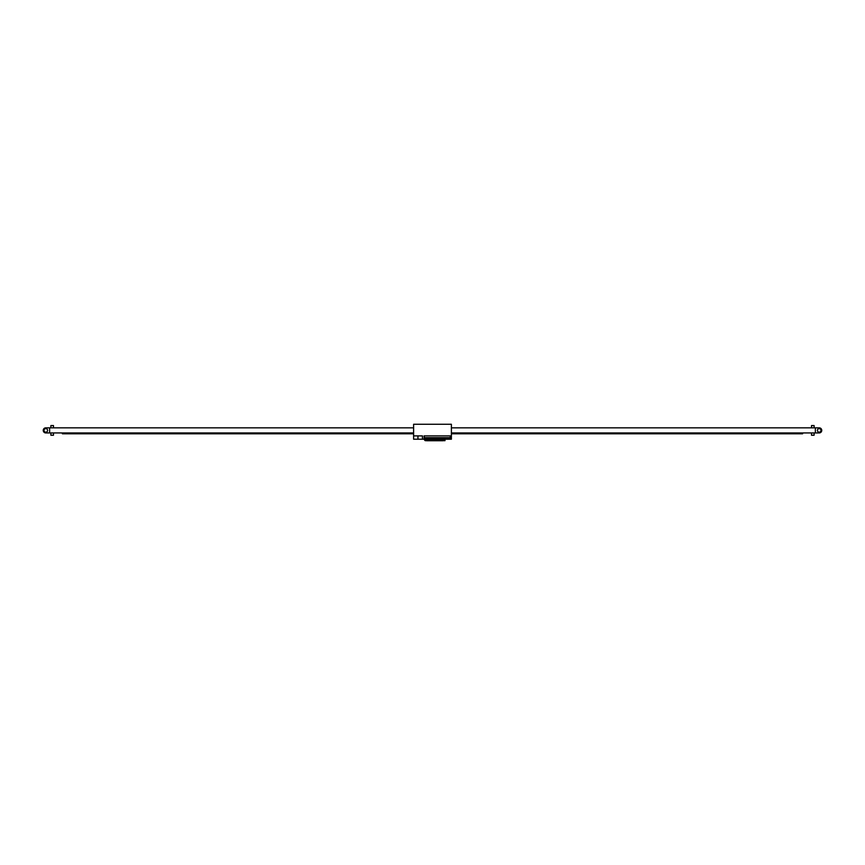 <?xml version="1.0" encoding="UTF-8"?>
<svg xmlns="http://www.w3.org/2000/svg" width="865" height="865" viewBox="0 0 865 865"><rect width="100%" height="100%" fill="white"/><g stroke="black" fill="none" stroke-linecap="round" stroke-linejoin="round"><path stroke-width="1.3" d="M450.114 435.884L424.337 435.884L424.337 437.668L450.114 437.668L450.362 435.884L450.362 439.204L451.389 439.204L451.389 424.272L413.611 424.272L413.611 439.204L422.423 439.204L422.423 435.884L413.611 435.884M450.362 439.204L445.01 439.204M424.077 435.884L424.077 439.204L422.423 439.204M815.371 432.943L815.371 427.84L819.198 427.84A2.552 2.552 0 0 1 821.75 430.392A2.552 2.552 0 0 1 819.198 432.943L451.389 432.943L802.612 432.943L802.612 433.787L451.389 433.787M413.611 433.787L62.388 433.787L62.388 432.943L413.611 432.943L49.629 432.943L49.629 427.84L413.611 427.84M815.371 427.84L451.389 427.84M49.629 432.943L45.802 432.943A2.552 2.552 0 0 1 43.25 430.392A2.552 2.552 0 0 1 45.802 427.84L49.629 427.84M817.414 430.392A1.784 1.784 0 0 1 820.096 428.845A1.784 1.784 0 0 1 820.096 431.938A1.784 1.784 0 0 1 817.414 430.392M44.018 430.392A1.784 1.784 0 0 1 46.699 428.845A1.784 1.784 0 0 1 46.699 431.938A1.784 1.784 0 0 1 44.018 430.392M811.543 432.943L811.543 435.246L814.095 435.246L814.095 432.943M811.543 425.548L814.095 425.548L811.543 425.548L811.543 427.84M814.095 435.246L811.543 435.246M50.905 432.943L50.905 435.246L53.457 435.246L53.457 432.943M50.905 425.548L53.457 425.548L50.905 425.548L50.905 427.84M53.457 435.246L50.905 435.246M447.811 439.204L450.243 439.204M447.811 438.944L445.01 438.944M443.421 438.998L443.723 440.274L444.34 439.658L443.95 437.668M443.496 438.998L443.723 440.199L443.95 438.847M424.942 440.144L424.942 438.685L424.585 440.144M425.191 440.653L426.661 440.653M442.934 440.653L445.01 440.653L444.653 438.685L445.01 440.144M443.421 439.961L443.107 438.998M444.34 438.847L444.34 437.668M443.107 439.961A0.616 0.616 0 0 0 443.723 440.577A0.616 0.616 0 0 0 444.34 439.961L444.34 439.658M425.58 438.328L425.191 439.658L426.423 439.961L426.423 438.998L425.58 439.961L425.58 437.668M426.023 437.668L425.58 438.404M443.356 438.793L443.95 438.793M445.01 438.685L444.34 438.285M445.01 438.285L445.01 437.668L449.324 437.668M444.405 438.598L444.653 440.144M424.585 438.685L424.585 437.668M424.585 438.285L425.191 438.285M443.442 437.928L426.153 437.928L426.413 438.998M426.661 440.09L426.661 440.728L442.934 440.728L442.934 439.561L426.661 439.561L442.934 440.09M426.423 439.961A0.616 0.616 0 0 1 425.807 440.577A0.616 0.616 0 0 1 425.191 439.961L425.191 439.658M426.153 437.928L426.153 438.663M443.572 437.668L443.442 438.663M426.423 439.582L443.107 439.582M426.413 438.587L443.183 438.587M426.11 439.961L426.11 438.998M426.413 438.663L443.183 438.663M417.946 439.204L417.946 435.884M445.01 438.436L449.346 438.436L448.838 438.944M814.095 425.548L814.095 427.84M53.457 425.548L53.457 427.84M449.346 437.69L449.346 438.436"/></g></svg>

